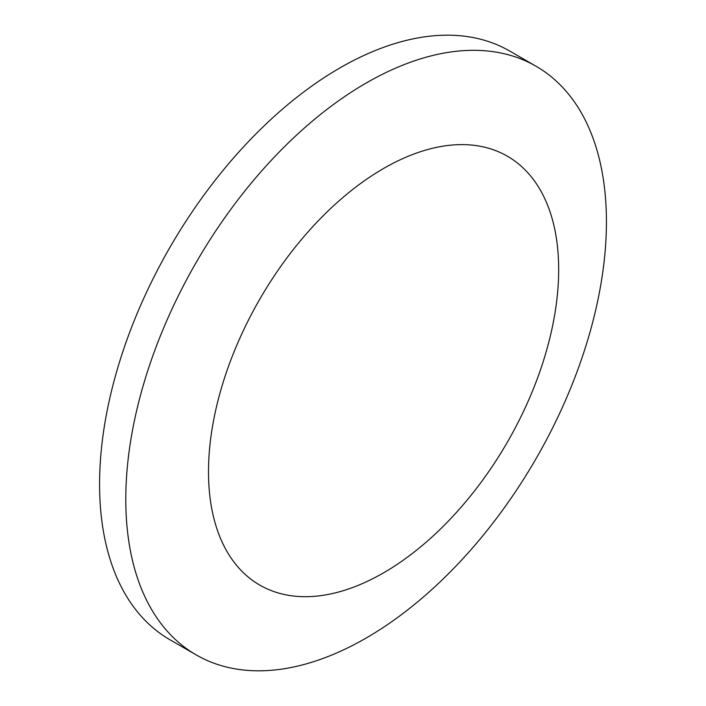 <?xml version="1.0" encoding="UTF-8"?>
<svg xmlns="http://www.w3.org/2000/svg" width="706" height="706" viewBox="0 0 706 706"><rect width="100%" height="100%" fill="white"/><g stroke="black" fill="none" stroke-linecap="round" stroke-linejoin="round"><path stroke-width="1.06" d="M606.428 221.825A339.86 196.215 120 0 0 536.039 66.24A339.86 196.215 120 0 0 274.14 157.297A339.86 196.215 120 0 0 125.792 499.31A339.86 196.215 120 0 0 196.18 654.894A339.86 196.215 120 0 0 458.07 563.847A339.86 196.215 120 0 0 606.428 221.825M536.039 66.24L509.82 51.106A339.86 196.215 120 0 0 247.93 142.153A339.86 196.215 120 0 0 99.572 484.175A339.86 196.215 120 0 0 169.961 639.76L196.18 654.894M558.675 269.568A247.612 142.956 120 0 0 383.587 168.478A247.612 142.956 120 0 0 208.499 471.749A247.612 142.956 120 0 0 383.587 572.831A247.612 142.956 120 0 0 558.675 269.568"/></g></svg>
